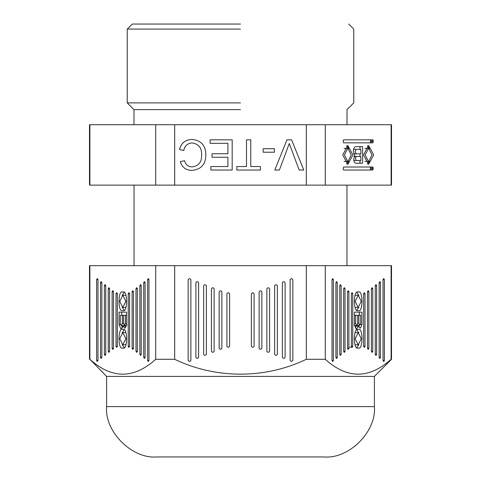 <?xml version="1.0" encoding="UTF-8"?>
<svg xmlns="http://www.w3.org/2000/svg" width="481" height="481" viewBox="0 0 481 481"><rect width="100%" height="100%" fill="white"/><g stroke="black" fill="none" stroke-linecap="round" stroke-linejoin="round"><path stroke-width="0.72" d="M240.5 24.05L132.275 24.05L240.5 24.05M240.5 29.082L127.243 29.082L240.5 29.082M240.5 102.88L127.243 102.88L240.5 102.88M201.587 155.171C201.954 148.1 198.839 144.017 192.244 142.923C187.536 143.254 184.716 145.779 183.772 150.487L179.515 149.495C181.181 143.091 185.293 139.743 191.847 139.436C201.118 140.254 205.79 145.49 205.844 155.153C205.646 164.43 201.01 169.522 191.931 170.412C185.961 170.256 182.083 167.328 180.291 161.634L184.548 160.72C185.6 164.67 188.131 166.739 192.135 166.931C198.659 166.035 201.81 162.115 201.587 155.171M210.107 143.308L210.107 139.827L232.173 139.827L232.173 170.027L210.876 170.027L210.876 166.54L227.916 166.54L227.916 157.251L212.043 157.251L212.043 153.764L227.916 153.764L227.916 143.308L210.107 143.308M246.5 166.54L246.5 139.827L250.763 139.827L250.763 166.54L260.443 166.54L260.443 170.027L236.82 170.027L236.82 166.54L246.5 166.54M263.149 152.218L263.149 148.731L274.38 148.731L274.38 152.218L263.149 152.218M274.795 170.027L286.983 139.827L291.6 139.827L303.776 170.027L299.164 170.027L289.285 143.506L279.413 170.027L274.795 170.027M360.846 156.439L360.846 160.516L356.355 160.516L355.333 158.477L356.355 156.439L360.846 156.439M355.068 151.605L356.199 149.338L360.846 149.338L360.846 153.872L356.199 153.872L355.068 151.605M356.355 160.516L353.739 160.516M356.355 156.439L353.739 156.439M356.199 149.338L353.547 149.338M356.199 153.872L353.583 153.872M359.968 146.621L359.968 149.338M359.968 153.872L359.968 156.439M359.968 160.516L359.968 163.233M362.584 146.621L362.584 163.233L355.706 163.233C354.503 162.981 353.836 161.646 353.709 159.235L354.822 155.658L353.331 151.299C353.481 148.479 354.263 146.921 355.669 146.621L362.584 146.621M370.184 167.009L370.689 168.013L370.184 170.027M343.103 169.023L343.602 167.009L372.799 167.009L373.304 168.013L372.799 170.027L343.602 170.027L343.103 169.023M370.184 139.827L370.689 140.831L370.184 142.845M372.799 142.845L343.602 142.845L343.103 140.831L343.602 139.827L372.799 139.827L373.304 140.831L372.799 142.845M371.981 154.924L368.584 161.724L365.187 154.924L368.584 148.13L371.981 154.924M368.584 148.13L364.845 148.515M369.709 161.339L367.274 164.051M367.274 145.803L369.709 148.515M364.845 161.339L368.584 161.724M373.683 154.924L368.584 145.49L363.486 154.924L368.584 164.364L373.683 154.924M351.22 154.924L347.817 161.724L344.42 154.924L347.817 148.13L351.22 154.924M344.083 148.515L347.817 148.13M348.941 161.339L346.512 164.051M346.512 145.803L348.941 148.515M344.083 161.339L347.817 161.724M342.725 154.924L347.817 164.364L352.916 154.924L347.817 145.49L342.725 154.924M155.712 124.723L89.887 124.723L89.887 185.131L155.712 185.131L155.712 124.723L174.675 124.723L174.675 185.131L155.712 185.131M325.288 124.723L391.113 124.723L391.113 185.131L306.325 185.131L306.325 124.723L325.288 124.723L325.288 185.131M174.675 124.723L306.325 124.723M306.325 185.131L174.675 185.131M240.5 109.626L133.989 109.626L240.5 109.626M134.037 185.131L134.037 265.668M89.49 359.295L89.49 265.668L391.113 265.668L391.113 359.295L391.51 359.295L374.398 376.413L374.398 406.613C376.647 431.517 348.965 459.199 324.062 456.95L156.938 456.95C132.034 459.199 104.353 431.517 106.602 406.613L106.602 376.413L89.887 359.295C111.76 379.106 133.7 379.106 155.712 359.295L155.712 265.668M252.278 347.216L253.186 347.216L254.088 346.308L254.088 293.759L253.186 292.851L252.278 292.851L251.371 293.759L251.371 346.308L252.278 347.216M229.629 346.308L229.629 293.759L228.722 292.851L227.814 292.851L226.912 293.759L226.912 346.308L227.814 347.216L228.722 347.216L229.629 346.308M259.127 291.745L259.127 348.322L260.029 349.23L260.936 349.23L261.844 348.322L261.844 291.745L260.936 290.837L260.029 290.837L259.127 291.745M266.877 288.72L266.877 351.34L267.785 352.248L268.687 352.248L269.594 351.34L269.594 288.72L268.687 287.818L267.785 287.818L266.877 288.72M290.133 279.659L290.133 360.401L291.041 361.309L291.943 361.309L292.851 360.401L292.851 279.659L291.943 278.758L291.041 278.758L290.133 279.659M282.383 282.684L282.383 357.383L283.285 358.291L284.193 358.291L285.101 357.383L285.101 282.684L284.193 281.776L283.285 281.776L282.383 282.684M274.627 285.702L274.627 354.365L275.535 355.267L276.443 355.267L277.345 354.365L277.345 285.702L276.443 284.794L275.535 284.794L274.627 285.702M190.867 360.401L190.867 279.659L189.959 278.758L189.057 278.758L188.149 279.659L188.149 360.401L189.057 361.309L189.959 361.309L190.867 360.401M198.617 357.383L198.617 282.684L197.715 281.776L196.807 281.776L195.899 282.684L195.899 357.383L196.807 358.291L197.715 358.291L198.617 357.383M206.373 354.365L206.373 285.702L205.465 284.794L204.557 284.794L203.655 285.702L203.655 354.365L204.557 355.267L205.465 355.267L206.373 354.365M214.123 351.34L214.123 288.72L213.215 287.818L212.313 287.818L211.406 288.72L211.406 351.34L212.313 352.248L213.215 352.248L214.123 351.34M221.873 348.322L221.873 291.745L220.971 290.837L220.064 290.837L219.156 291.745L219.156 348.322L220.064 349.23L220.971 349.23L221.873 348.322M125.313 315.277L123.479 315.277L123.479 323.364L124.393 325.198L125.313 323.364L125.313 315.277L126.533 315.277M120.286 323.635L121.302 325.673L122.324 323.635L122.324 315.277L120.286 315.277L120.286 323.635M122.324 315.277L123.479 315.277M121.302 325.673L123.918 325.673L124.573 325.198M123.13 326.124L124.735 328.12L125.15 328.024L126.533 324.525L126.533 312.151L119.06 312.151L119.06 324.585L120.779 328.727L121.164 328.8L123.13 326.124L125.745 326.124L126.046 326.99M126.533 312.151L121.675 312.151L121.675 315.277M121.747 325.673L122.475 327.886M128.686 347.216L129.142 347.216L129.593 346.308L129.593 293.759L129.142 292.851L128.686 292.851L128.235 293.759L128.235 346.308L128.686 347.216M117.364 346.308L117.364 293.759L116.907 292.851L116.456 292.851L116.005 293.759L116.005 346.308L116.456 347.216L116.907 347.216L117.364 346.308L116.005 346.308M119.739 301.346L122.799 307.461L125.854 301.346L122.799 295.232L119.739 301.346M126.01 295.346L122.799 295.232M124.104 292.616L122.198 295.346M122.198 307.341L124.104 310.071M122.799 307.461L126.01 307.341M122.799 310.522C127.844 313.78 127.844 288.913 122.799 292.171C117.755 288.913 117.755 313.78 122.799 310.522M119.739 338.72L122.799 344.835L125.854 338.72L122.799 332.605L119.739 338.72M126.01 332.72L122.799 332.605M124.104 329.99L122.198 332.72M122.198 344.721L124.104 347.45M122.799 344.835L126.01 344.721M122.799 329.545C117.755 326.286 117.755 351.154 122.799 347.895C127.844 351.154 127.844 326.286 122.799 329.545M132.113 291.745L132.113 348.322L132.564 349.23L133.015 349.23L133.471 348.322L133.471 291.745L133.015 290.837L132.564 290.837L132.113 291.745L133.471 291.745M135.985 288.72L135.985 351.34L136.442 352.248L136.893 352.248L137.344 351.34L137.344 288.72L136.893 287.818L136.442 287.818L135.985 288.72L137.344 288.72M147.613 279.659L147.613 360.401L148.07 361.309L148.521 361.309L148.972 360.401L148.972 279.659L148.521 278.758L148.07 278.758L147.613 279.659L148.972 279.659M143.741 282.684L143.741 357.383L144.192 358.291L144.643 358.291L145.1 357.383L145.1 282.684L144.643 281.776L144.192 281.776L143.741 282.684L145.1 282.684M139.863 285.702L139.863 354.365L140.314 355.267L140.771 355.267L141.222 354.365L141.222 285.702L140.771 284.794L140.314 284.794L139.863 285.702L141.222 285.702M97.98 360.401L97.98 279.659L97.529 278.758L97.078 278.758L96.621 279.659L96.621 360.401L97.078 361.309L97.529 361.309L97.98 360.401L96.621 360.401M101.858 357.383L101.858 282.684L101.407 281.776L100.95 281.776L100.499 282.684L100.499 357.383L100.95 358.291L101.407 358.291L101.858 357.383L100.499 357.383M105.736 354.365L105.736 285.702L105.279 284.794L104.828 284.794L104.377 285.702L104.377 354.365L104.828 355.267L105.279 355.267L105.736 354.365L104.377 354.365M109.608 351.34L109.608 288.72L109.157 287.818L108.706 287.818L108.249 288.72L108.249 351.34L108.706 352.248L109.157 352.248L109.608 351.34L108.249 351.34M113.486 348.322L113.486 291.745L113.035 290.837L112.578 290.837L112.127 291.745L112.127 348.322L112.578 349.23L113.035 349.23L113.486 348.322L112.127 348.322M349.699 347.216L352.314 347.216L352.765 346.308L352.765 293.759L352.314 292.851L351.858 292.851L351.407 293.759L351.407 346.308L351.858 347.216L352.314 347.216M360.714 315.277L358.88 315.277L358.88 323.364L359.8 325.198L360.714 323.364L360.714 315.277M355.687 323.635L356.71 325.673L357.726 323.635L357.726 315.277L355.687 315.277L355.687 323.635L354.467 323.635M357.726 315.277L358.88 315.277M354.467 315.277L355.687 315.277M358.832 326.99L359.295 325.198M359.325 315.277L359.325 312.151L354.467 312.151L354.467 324.585L356.18 328.727L356.571 328.8L358.531 326.124L355.916 326.124L355.261 327.886M358.531 326.124L360.143 328.12L360.552 328.024L361.94 324.525L361.94 312.151L354.467 312.151M364.093 347.216L364.544 347.216L364.995 346.308L364.995 293.759L364.544 292.851L364.093 292.851L363.636 293.759L363.636 346.308L364.093 347.216M355.146 301.346L358.201 307.461L361.261 301.346L358.201 295.232L355.146 301.346M358.201 295.232L354.99 295.346M356.896 310.071L358.802 307.341M358.802 295.346L356.896 292.616M354.99 307.341L358.201 307.461M358.201 310.522C363.245 313.78 363.245 288.913 358.201 292.171C353.156 288.913 353.156 313.78 358.201 310.522M355.146 338.72L358.201 344.835L361.261 338.72L358.201 332.605L355.146 338.72M358.201 332.605L354.99 332.72M356.896 347.45L358.802 344.721M358.802 332.72L356.896 329.99M354.99 344.721L358.201 344.835M358.201 329.545C353.156 326.286 353.156 351.154 358.201 347.895C363.245 351.154 363.245 326.286 358.201 329.545M367.514 291.745L367.514 348.322L367.965 349.23L368.422 349.23L368.873 348.322L368.873 291.745L368.422 290.837L367.965 290.837L367.514 291.745L368.873 291.745M371.392 288.72L371.392 351.34L371.843 352.248L372.294 352.248L372.751 351.34L372.751 288.72L372.294 287.818L371.843 287.818L371.392 288.72L372.751 288.72M383.922 361.309L384.379 360.401L384.379 279.659L383.922 278.758L383.471 278.758L383.02 279.659L383.02 360.401L383.471 361.309L383.922 361.309L383.471 361.309M379.142 282.684L379.142 357.383L379.593 358.291L380.05 358.291L380.501 357.383L380.501 282.684L380.05 281.776L379.593 281.776L379.142 282.684L380.501 282.684M375.264 285.702L375.264 354.365L375.721 355.267L376.172 355.267L376.623 354.365L376.623 285.702L376.172 284.794L375.721 284.794L375.264 285.702L376.623 285.702M333.387 360.401L333.387 279.659L332.93 278.758L332.479 278.758L332.028 279.659L332.028 360.401L332.479 361.309L332.93 361.309L333.387 360.401L332.028 360.401M337.259 357.383L337.259 282.684L336.808 281.776L336.357 281.776L335.9 282.684L335.9 357.383L336.357 358.291L336.808 358.291L337.259 357.383L335.9 357.383M341.137 354.365L341.137 285.702L340.686 284.794L340.229 284.794L339.778 285.702L339.778 354.365L340.229 355.267L340.686 355.267L341.137 354.365L339.778 354.365M345.015 351.34L345.015 288.72L344.558 287.818L344.107 287.818L343.656 288.72L343.656 351.34L344.107 352.248L344.558 352.248L345.015 351.34L343.656 351.34M348.887 348.322L348.887 291.745L348.436 290.837L347.985 290.837L347.529 291.745L347.529 348.322L347.985 349.23L348.436 349.23L348.887 348.322L347.529 348.322M89.887 265.668L89.887 359.295M174.675 265.668L174.675 359.295C215.891 379.082 265.037 379.112 306.325 359.295L306.325 265.668M325.288 265.668L325.288 359.295C347.162 379.106 369.101 379.106 391.113 359.295M306.325 359.295L325.288 359.295M174.675 359.295L155.712 359.295M374.398 376.413L106.602 376.413M370.689 169.023L373.304 169.023M370.689 168.013L373.304 168.013M370.689 141.841L373.304 141.841M370.689 140.831L373.304 140.831M126.533 323.364L125.313 323.364M123.491 323.635L122.324 323.635M119.06 324.585L120.4 324.585M128.235 293.759L129.593 293.759M128.235 346.308L129.593 346.308M116.005 293.759L117.364 293.759M132.113 348.322L133.471 348.322M135.985 351.34L137.344 351.34M147.613 360.401L148.972 360.401M143.741 357.383L145.1 357.383M139.863 354.365L141.222 354.365M96.621 279.659L97.98 279.659M100.499 282.684L101.858 282.684M104.377 285.702L105.736 285.702M108.249 288.72L109.608 288.72M112.127 291.745L113.486 291.745M358.88 323.364L357.726 323.364M361.94 324.525L360.51 324.525M364.995 346.308L363.636 346.308M364.995 293.759L363.636 293.759M352.765 293.759L351.407 293.759M351.407 346.308L352.765 346.308M368.873 348.322L367.514 348.322M372.751 351.34L371.392 351.34M384.379 360.401L383.02 360.401M384.379 279.659L383.02 279.659M380.501 357.383L379.142 357.383M376.623 354.365L375.264 354.365M333.387 279.659L332.028 279.659M337.259 282.684L335.9 282.684M341.137 285.702L339.778 285.702M345.015 288.72L343.656 288.72M348.887 291.745L347.529 291.745M374.398 406.613L106.602 406.613M132.275 24.05L127.243 29.082L127.243 102.88L133.989 109.626L133.989 124.723M348.725 24.05L353.757 29.082L353.757 102.88L347.011 109.626L347.011 124.723M391.51 185.131L391.51 124.723M89.49 185.131L89.49 124.723M346.963 185.131L346.963 265.668M124.393 325.198L127.008 325.198M359.8 325.198L357.185 325.198M356.71 325.673L354.094 325.673M391.51 265.668L391.51 359.295"/></g></svg>
